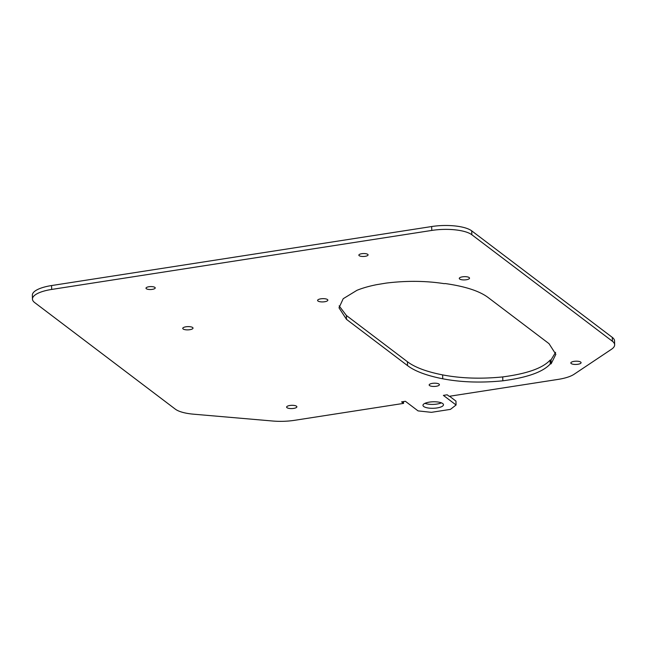 <?xml version="1.0" encoding="UTF-8"?>
<svg xmlns="http://www.w3.org/2000/svg" width="647" height="647" viewBox="0 0 647 647"><rect width="100%" height="100%" fill="white"/><g stroke="black" fill="none" stroke-linecap="round" stroke-linejoin="round"><path stroke-width="0.97" d="M580.715 362.085A5.127 1.626 -1.7 0 1 581.087 362.676A5.127 1.626 -1.7 0 1 576.962 364.39A5.127 1.626 -1.7 0 1 571.212 363.565A5.127 1.626 -1.7 0 1 570.84 362.975A5.127 1.626 -1.7 0 1 574.957 361.252A5.127 1.626 -1.7 0 1 580.715 362.085M551.139 363.792L550.225 364.01C542.914 372.025 527.111 377.622 502.832 380.808C481.125 382.975 461.101 382.304 442.742 378.786C426.68 375.616 414.945 371.232 407.537 365.62L346.485 319.359L339.004 307.818L343.209 298.704L356.95 290.317C362.498 288.052 369.089 286.168 376.748 284.648L386.291 283.079C406.51 280.612 425.807 280.798 444.166 283.645L445.241 283.556C465.12 286.386 479.354 290.996 487.959 297.394L549.012 343.654L555.854 354.297L551.139 363.792L551.026 359.902L550.112 360.12C542.793 368.135 526.998 373.731 502.719 376.918C481.012 379.085 460.979 378.414 442.621 374.896C426.567 371.734 414.832 367.342 407.424 361.73L346.371 315.469L339.141 305.869M286.993 407.683A5.127 1.626 -1.7 0 1 286.621 407.1A5.127 1.626 -1.7 0 1 290.746 405.378A5.127 1.626 -1.7 0 1 296.496 406.211A5.127 1.626 -1.7 0 1 296.876 406.793A5.127 1.626 -1.7 0 1 292.751 408.516A5.127 1.626 -1.7 0 1 286.993 407.683M183.125 328.983A5.127 1.626 -1.7 0 1 182.753 328.393A5.127 1.626 -1.7 0 1 186.878 326.678A5.127 1.626 -1.7 0 1 192.628 327.503A5.127 1.626 -1.7 0 1 193.008 328.094A5.127 1.626 -1.7 0 1 188.884 329.816A5.127 1.626 -1.7 0 1 183.125 328.983M429.535 385.555A5.127 1.626 -1.7 0 1 429.163 384.973A5.127 1.626 -1.7 0 1 433.28 383.25A5.127 1.626 -1.7 0 1 439.038 384.083A5.127 1.626 -1.7 0 1 439.41 384.666A5.127 1.626 -1.7 0 1 435.294 386.388A5.127 1.626 -1.7 0 1 429.535 385.555M317.976 301.025A5.127 1.626 -1.7 0 1 317.596 300.434A5.127 1.626 -1.7 0 1 321.721 298.72A5.127 1.626 -1.7 0 1 327.479 299.545A5.127 1.626 -1.7 0 1 327.851 300.135A5.127 1.626 -1.7 0 1 323.726 301.858A5.127 1.626 -1.7 0 1 317.976 301.025M367.747 254.352A4.618 1.464 -1.7 0 1 368.086 254.878A4.618 1.464 -1.7 0 1 364.374 256.422A4.618 1.464 -1.7 0 1 359.19 255.678A4.618 1.464 -1.7 0 1 358.859 255.153A4.618 1.464 -1.7 0 1 362.571 253.6A4.618 1.464 -1.7 0 1 367.747 254.352M154.892 287.397A4.618 1.464 178.3 0 0 149.708 286.645A4.618 1.464 178.3 0 0 145.996 288.198A4.618 1.464 178.3 0 0 146.335 288.724A4.618 1.464 178.3 0 0 151.511 289.468A4.618 1.464 178.3 0 0 155.223 287.923A4.618 1.464 178.3 0 0 154.892 287.397M471.833 234.748A30.765 9.762 178.3 0 0 431.784 230.429L431.67 226.539A30.765 9.762 -1.7 0 1 471.712 230.858L471.833 234.748L612.402 341.268A30.765 9.762 178.3 0 1 614.65 344.778A30.765 9.762 178.3 0 1 611.464 349.283L574.107 374.257A30.765 9.762 178.3 0 1 568.47 376.926A30.765 9.762 178.3 0 0 567.637 377.201A30.765 9.762 178.3 0 1 558.086 379.401L449.188 396.312L447.19 394.791L443.389 395.382L456.07 404.998L455.957 401.108L449.552 396.255M431.784 230.429L51.679 289.435A30.765 9.762 178.3 0 0 32.463 299.092A30.765 9.762 178.3 0 0 34.712 302.61L175.288 409.122A30.765 9.762 178.3 0 0 193.477 414.177L272.832 421.027A30.765 9.762 178.3 0 0 294.684 420.299L403.574 403.388L401.577 401.876L405.378 401.286L418.059 410.894L431.412 412.333L450.417 409.381L456.07 404.998M429.373 402.119A10.255 3.251 178.3 0 0 422.968 405.337A10.255 3.251 178.3 0 0 437.065 407.942A10.255 3.251 178.3 0 0 443.47 404.723A10.255 3.251 178.3 0 0 429.373 402.119M459.653 279.027A5.127 1.626 -1.7 0 1 459.273 278.445A5.127 1.626 -1.7 0 1 463.398 276.722A5.127 1.626 -1.7 0 1 469.156 277.555A5.127 1.626 -1.7 0 1 469.528 278.137A5.127 1.626 -1.7 0 1 465.403 279.86A5.127 1.626 -1.7 0 1 459.653 279.027M441.383 402.838A10.255 3.251 -1.7 0 1 436.951 404.06A10.255 3.251 -1.7 0 1 424.942 403.332M555.587 352.356L551.026 359.902M431.67 226.539L51.566 285.553L51.679 289.435M612.402 341.268L612.288 337.378L471.712 230.858M612.288 337.378A30.765 9.762 -1.7 0 1 614.537 340.888L614.65 344.778M32.463 299.092L32.35 295.21A30.765 9.762 -1.7 0 1 51.566 285.553M403.574 403.388L403.526 401.577M550.225 364.01L550.112 360.12M502.832 380.808L502.719 376.918M346.485 319.359L346.371 315.469M407.537 365.62L407.424 361.73M442.742 378.786L442.621 374.896"/></g></svg>
